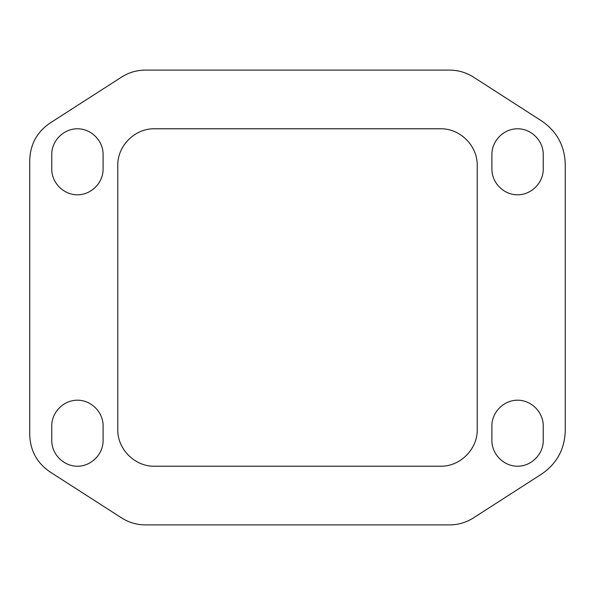 <?xml version="1.0" encoding="UTF-8"?>
<svg xmlns="http://www.w3.org/2000/svg" width="595" height="595" viewBox="0 0 595 595"><rect width="100%" height="100%" fill="white"/><g stroke="black" fill="none" stroke-linecap="round" stroke-linejoin="round"><path stroke-width="0.89" d="M477.22 429.538C477.636 449.143 460.151 466.629 440.545 466.22L154.455 466.22C134.849 466.629 117.364 449.143 117.78 429.538L117.78 165.462C117.364 145.857 134.849 128.371 154.455 128.78L440.545 128.78C460.151 128.371 477.636 145.857 477.22 165.462L477.22 429.538M51.758 154.455L51.758 169.129C51.653 182.866 63.695 194.9 77.432 194.803C91.169 194.9 103.21 182.866 103.106 169.129L103.106 154.455C103.21 140.718 91.169 128.676 77.432 128.78C63.695 128.676 51.653 140.718 51.758 154.455M103.106 440.545L103.106 425.871C103.21 412.134 91.169 400.1 77.432 400.197C63.695 400.1 51.653 412.134 51.758 425.871L51.758 440.545C51.653 454.282 63.695 466.324 77.432 466.22C91.169 466.324 103.21 454.282 103.106 440.545M543.242 169.062L543.242 154.529C543.384 140.777 531.357 128.698 517.605 128.78C503.853 128.661 491.79 140.703 491.894 154.455L491.894 169.129C491.79 182.881 503.853 194.922 517.605 194.803C531.35 194.885 543.384 182.806 543.242 169.062M491.894 425.871L491.894 440.545C491.79 454.282 503.831 466.324 517.568 466.22C531.305 466.324 543.347 454.282 543.242 440.545L543.242 425.871C543.347 412.134 531.305 400.1 517.568 400.197C503.831 400.1 491.79 412.134 491.894 425.871M565.25 164.153C564.685 145.775 556.823 131.376 541.673 120.963L473.427 77.09C466.16 72.486 458.224 70.158 449.627 70.098L145.373 70.098C136.776 70.158 128.84 72.486 121.573 77.09L49.965 123.12C36.972 132.053 30.233 144.392 29.75 160.144L29.75 434.856C30.233 450.608 36.972 462.947 49.965 471.88L121.573 517.91C128.84 522.514 136.776 524.842 145.373 524.902L449.627 524.902C458.224 524.842 466.16 522.514 473.427 517.91L541.673 474.037C556.823 463.617 564.685 449.225 565.25 430.839L565.25 164.153"/></g></svg>
